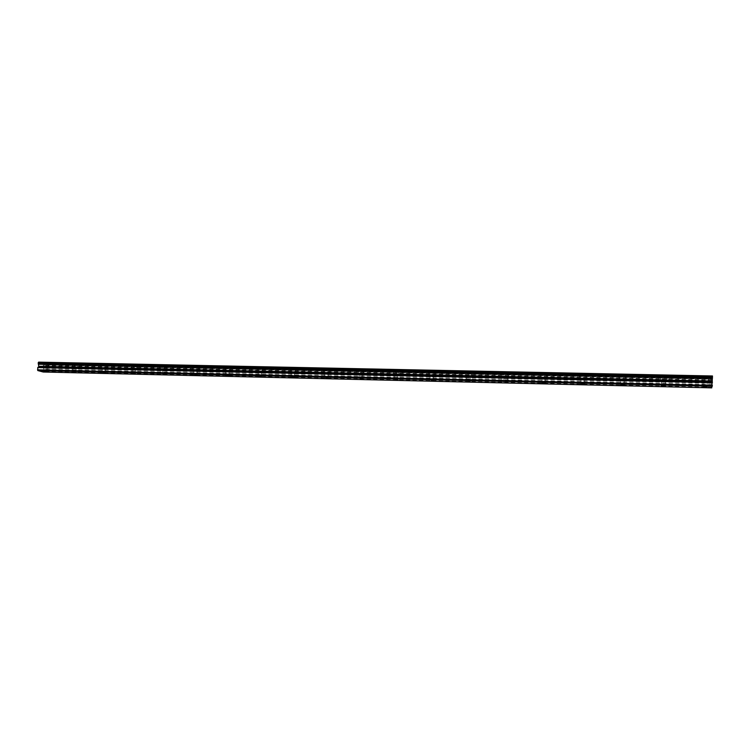 <?xml version="1.0" encoding="UTF-8"?>
<svg xmlns="http://www.w3.org/2000/svg" width="750" height="750" viewBox="0 0 750 750"><rect width="100%" height="100%" fill="white"/><g stroke="black" fill="none" stroke-linecap="round" stroke-linejoin="round"><path stroke-width="0.56" stroke-dasharray="3.75 2.81" d="M44.766 367.359L47.316 367.725L44.766 367.359M705.159 382.013L703.088 382.35L707.081 382.238L705.159 382.013M663.459 381.084L661.509 381.412L665.409 381.319L663.459 381.084M622.678 380.184L620.841 380.503L624.647 380.419L622.678 380.184M582.778 379.294L581.053 379.603L583.05 379.856L584.784 379.547L582.778 379.294M543.741 378.431L542.109 378.731L545.775 378.684L543.741 378.431M505.528 377.587L503.991 377.869L507.591 377.85L505.528 377.587M468.122 376.753L470.212 377.025L468.122 376.753M431.484 375.938L433.622 376.219L431.484 375.938M395.616 375.15L397.772 375.431L395.616 375.15M360.469 374.363L362.662 374.662L360.469 374.363M326.034 373.603L328.266 373.903L326.034 373.603M292.284 372.853L294.553 373.163L292.284 372.853M259.2 372.122L261.506 372.431L259.2 372.122M226.762 371.4L229.106 371.719L226.762 371.4M194.963 370.697L197.344 371.025L194.963 370.697M163.772 370.003L166.181 370.341L163.772 370.003M133.172 369.319L135.619 369.666L133.172 369.319M103.144 368.653L105.628 369.009L103.144 368.653M73.678 368.006L76.2 368.363L73.678 368.006M47.597 363.441L43.566 362.859L47.597 363.441M47.128 368.016L43.087 367.453L47.128 368.016M705.047 377.184L702.019 376.819L708.337 376.613L705.047 377.184M704.953 382.744L701.925 382.387L705.206 381.844L708.244 382.2L704.953 382.744M663.572 376.312L660.506 375.938L663.591 375.394L666.666 375.769L663.572 376.312M663.45 381.816L660.375 381.441L666.544 381.291L663.45 381.816M623.006 375.469L619.884 375.084L625.913 374.934L623.006 375.469M622.856 380.906L619.734 380.522L625.763 380.4L622.856 380.906M583.312 374.634L580.144 374.241L582.881 373.725L586.05 374.128L583.312 374.634M583.134 380.016L579.966 379.622L585.872 379.528L583.134 380.016M544.462 373.828L541.247 373.416L543.825 372.919L547.041 373.331L544.462 373.828M544.256 379.144L541.05 378.741L546.844 378.675L544.256 379.144M506.438 373.031L503.175 372.609L505.603 372.131L508.866 372.553L506.438 373.031M506.213 378.291L502.95 377.878L505.369 377.419L508.641 377.841L506.213 378.291M469.209 372.253L465.891 371.812L468.178 371.353L471.497 371.794L469.209 372.253M468.956 377.456L465.637 377.034L467.925 376.594L471.253 377.025L468.956 377.456M432.75 371.494L429.384 371.044L434.906 371.044L432.75 371.494M432.478 376.641L429.103 376.2L431.259 375.778L434.634 376.219L432.478 376.641M397.041 370.744L393.619 370.284L395.653 369.862L399.075 370.322L397.041 370.744M396.741 375.844L393.319 375.394L398.784 375.441L396.741 375.844M362.044 370.012L358.575 369.544L360.497 369.131L363.975 369.609L362.044 370.012M361.734 375.056L358.256 374.597L363.666 374.672L361.734 375.056M327.759 369.3L324.234 368.812L329.587 368.906L327.759 369.3M327.431 374.297L323.897 373.819L325.716 373.444L329.25 373.922L327.431 374.297M294.159 368.597L290.569 368.1L295.884 368.222L294.159 368.597M293.803 373.538L290.212 373.05L295.528 373.181L293.803 373.538M261.216 367.903L257.569 367.397L259.2 367.041L262.847 367.547L261.216 367.903M260.85 372.806L257.194 372.3L262.481 372.459L260.85 372.806M228.919 367.228L225.216 366.713L226.762 366.375L230.466 366.891L228.919 367.228M228.525 372.075L224.822 371.569L226.369 371.25L230.072 371.756L228.525 372.075M197.241 366.572L193.481 366.038L198.703 366.244L197.241 366.572M196.838 371.372L193.069 370.847L194.541 370.538L198.3 371.062L196.838 371.372M166.163 365.916L162.347 365.372L163.744 365.072L167.559 365.616L166.163 365.916M165.75 370.678L161.925 370.144L167.137 370.378L165.75 370.678M135.684 365.278L131.812 364.725L133.134 364.434L137.006 364.988L135.684 365.278M135.244 369.994L131.372 369.45L135.244 369.994M105.769 364.659L101.841 364.097L105.769 364.659M105.319 369.319L101.391 368.766L105.319 369.319M76.416 364.041L72.431 363.469L76.416 364.041M75.956 368.663L71.963 368.1L75.956 368.663M38.616 362.137L712.481 375.975M711.769 387.863L711.863 379.275L44.325 364.978L44.156 363.712L39.094 362.522M44.325 364.978L43.125 367.472L43.875 369.281L711.788 384.516M43.219 372.019L43.875 369.281M711.741 387.197L43.641 371.484M711.863 379.275L712.425 376.434M44.156 363.712L711.928 377.719L44.081 363.694M39.394 362.362L712.397 376.228M712.472 376.003L38.691 362.156M43.388 363.497L711.994 377.494M711.881 380.287L43.922 365.803M711.872 379.537L44.222 365.194M44.391 364.312L711.881 378.459M43.125 367.472L711.909 382.341M711.881 383.278L43.153 368.241M43.659 371.194L44.044 367.509M703.013 386.766L703.088 382.35M661.416 385.781L661.509 381.412M620.728 384.816L620.841 380.503M580.913 383.869L581.053 379.603M541.95 382.95L542.109 378.731M503.812 382.05L503.991 377.869M466.472 381.159L466.669 377.034M429.909 380.297L430.125 376.209M394.088 379.453L394.322 375.403M358.997 378.619L359.25 374.606M324.609 377.812L324.881 373.837M290.916 377.016L291.197 373.078M257.878 376.238L258.169 372.338M225.478 375.469L225.787 371.606M193.716 374.719L194.034 370.884M162.553 373.988L162.891 370.191M131.981 373.266L132.328 369.497M101.991 372.562L102.347 368.822M72.553 371.869L72.919 368.156M43.087 367.453L43.566 362.859M701.925 382.387L702.019 376.819M660.375 381.441L660.506 375.938M619.734 380.522L619.884 375.084M579.966 379.622L580.144 374.241M541.05 378.741L541.247 373.416M502.95 377.878L503.175 372.609M465.637 377.034L465.891 371.812M429.103 376.2L429.384 371.044M393.319 375.394L393.619 370.284M358.256 374.597L358.575 369.544M323.897 373.819L324.234 368.812M290.212 373.05L290.569 368.1M257.194 372.3L257.569 367.397M224.822 371.569L225.216 366.713M193.069 370.847L193.481 366.038M161.925 370.144L162.347 365.372M131.372 369.45L131.812 364.725M101.391 368.766L101.841 364.097M71.963 368.1L72.431 363.469M46.922 371.503L47.316 367.725M706.997 386.841L707.081 382.238M665.306 385.875L665.409 381.319M624.525 384.928L624.647 380.419M584.634 384L584.784 379.547M545.606 383.091L545.775 378.684M507.403 382.2L507.591 377.85M470.006 381.337L470.212 377.025M433.397 380.484L433.622 376.219M397.538 379.65L397.772 375.431M362.409 378.834L362.662 374.662M327.994 378.038L328.266 373.903M294.262 377.25L294.553 373.163M261.197 376.481L261.506 372.431M228.787 375.731L229.106 371.719M197.006 374.991L197.344 371.025M165.834 374.269L166.181 370.341M135.253 373.556L135.619 369.666M105.253 372.863L105.628 369.009M75.816 372.178L76.2 368.363M43.781 363.853L711.947 377.925M48.272 367.781L48.75 363.197M708.244 382.2L708.337 376.613M666.544 381.291L666.666 375.769M625.763 380.4L625.913 374.934M585.872 379.528L586.05 374.128M546.844 378.675L547.041 373.331M508.641 377.841L508.866 372.553M471.253 377.025L471.497 371.794M434.634 376.219L434.906 371.044M398.784 375.441L399.075 370.322M363.666 374.672L363.975 369.609M329.25 373.922L329.587 368.906M295.528 373.181L295.884 368.222M262.481 372.459L262.847 367.547M230.072 371.756L230.466 366.891M198.3 371.062L198.703 366.244M167.137 370.378L167.559 365.616M136.575 369.713L137.006 364.988M106.584 369.056L107.034 364.378M77.156 368.419L77.616 363.778"/><path stroke-width="1.12" d="M44.362 371.156L46.922 371.503L44.362 371.156M705.084 386.616L703.013 386.944L706.997 386.841L705.084 386.616M663.366 385.641L661.406 385.959L665.306 385.875L663.366 385.641M622.556 384.684L620.719 384.994L624.525 384.928L622.556 384.684M582.638 383.756L580.903 384.047L584.634 384L582.638 383.756M543.572 382.838L541.941 383.128L545.606 383.091L543.572 382.838M505.341 381.947L507.403 382.2L505.341 381.947M467.916 381.066L470.006 381.337L467.916 381.066M431.259 380.212L433.397 380.484L431.259 380.212M395.372 379.369L397.538 379.65L395.372 379.369M360.206 378.544L362.409 378.834L360.206 378.544M325.753 377.738L327.994 378.038L325.753 377.738M291.984 376.95L294.262 377.25L291.984 376.95M258.891 376.172L261.197 376.481L258.891 376.172M226.444 375.413L228.787 375.731L226.444 375.413M194.625 374.672L197.006 374.991L194.625 374.672M163.416 373.941L165.834 374.269L163.416 373.941M132.806 373.219L135.253 373.556L132.806 373.219M102.769 372.516L105.253 372.863L102.769 372.516M73.294 371.831L75.816 372.178L73.294 371.831M37.8 370.556L37.734 367.594L38.841 366.572L38.194 363.253L38.616 362.137L712.481 375.975L711.769 387.863L43.219 372.019L37.8 370.556L712.312 386.25M37.5 369.816L712.359 385.359M37.734 367.594L712.406 382.65M38.4 364.256L712.434 378.562M38.25 363.506L712.472 377.653M712.5 376.519L38.259 362.578M38.194 363.253L712.491 377.344M712.341 381.019L38.831 366.281M38.644 366.994L712.341 381.891"/></g></svg>
